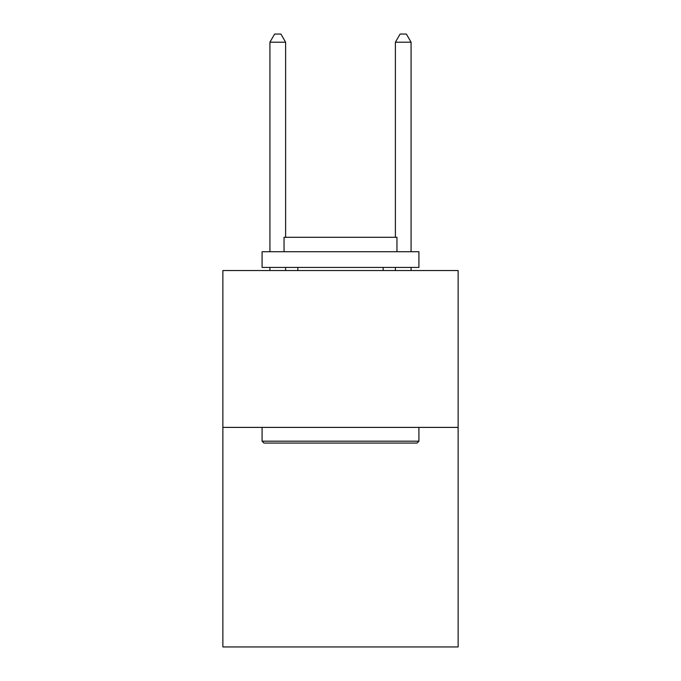 <?xml version="1.0" encoding="UTF-8"?>
<svg xmlns="http://www.w3.org/2000/svg" width="681" height="681" viewBox="0 0 681 681"><rect width="100%" height="100%" fill="white"/><g stroke="black" fill="none" stroke-linecap="round" stroke-linejoin="round"><path stroke-width="1.02" d="M458.126 427.387L458.126 646.95L222.874 646.95L222.874 270.553L458.126 270.553L458.126 427.387L222.874 427.387M263.964 443.067L262.083 441.186L418.917 441.186L417.036 443.067L263.964 443.067M418.917 251.732L418.917 267.42L262.083 267.42L262.083 251.732L418.917 251.732M284.037 251.732L284.037 237.303L396.963 237.303L396.963 251.732M418.917 427.387L418.917 441.186M262.083 427.387L262.083 441.186M383.156 267.42L383.156 270.553M297.844 267.42L297.844 270.553M285.611 237.303L285.611 42.205L269.923 42.205L269.923 251.732M269.923 267.42L269.923 270.553M285.611 267.42L285.611 270.553M269.923 42.205L274.63 34.05L280.904 34.05L285.611 42.205M411.077 270.553L411.077 267.42M411.077 251.732L411.077 42.205L395.389 42.205L395.389 237.303M395.389 270.553L395.389 267.42M395.389 42.205L400.096 34.05L406.37 34.05L411.077 42.205"/></g></svg>
